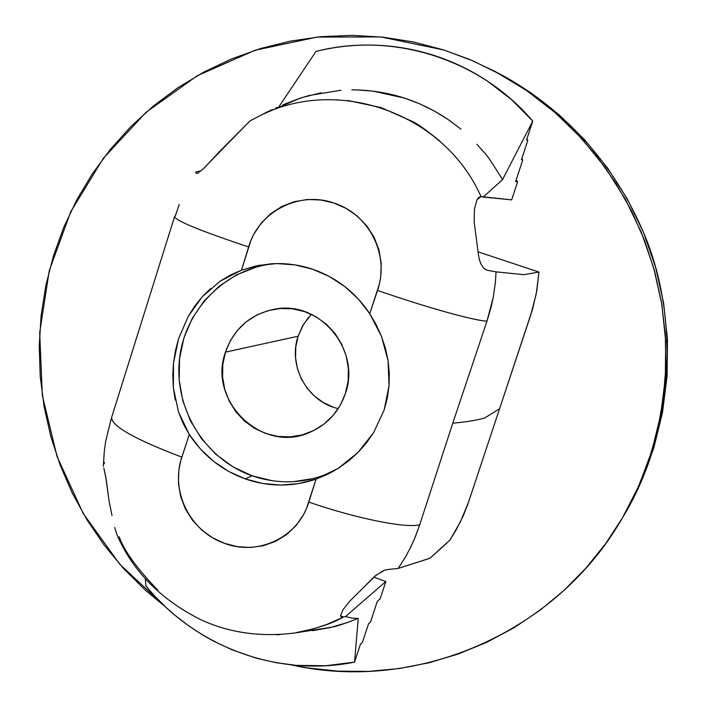 <?xml version="1.0" encoding="UTF-8"?>
<svg xmlns="http://www.w3.org/2000/svg" width="707" height="707" viewBox="0 0 707 707"><rect width="100%" height="100%" fill="white"/><g stroke="black" fill="none" stroke-linecap="round" stroke-linejoin="round"><path stroke-width="1.06" d="M308.606 317.284L302.437 326.227L298.115 336.223L225.445 352.139C234.026 328.331 250.587 313.979 275.138 309.083C319.652 300.254 361.321 350.106 345.387 393.56L340.359 405.076L333.209 415.327L324.221 423.917L313.749 430.528L302.198 434.902L290.011 436.891L277.674 436.405L265.638 433.488L254.37 428.248L244.304 420.895L235.802 411.713L229.201 401.046L224.738 389.292L222.581 376.919L222.82 364.37L225.445 352.139L230.358 340.686L237.384 330.443L246.248 321.8L256.623 315.11L268.112 310.612L280.29 308.499L292.671 308.853L304.788 311.672L316.17 316.851L326.369 324.204L334.994 333.43L341.693 344.185L346.218 356.054L348.374 368.559L348.091 381.232L345.387 393.56C339.113 411.615 327.403 424.474 310.267 432.127C263.154 454.513 207.319 401.488 225.445 352.139L298.115 336.223C287.722 366.12 307.501 401.868 338.238 408.593M429.874 558.291L398.191 568.437L430.033 558.185L449.979 539.998L456.368 529.57L463.2 515.898L467.716 504.542L499.584 408.752L484.436 418.111C476.191 420.347 465.63 422.052 452.763 423.219L419.728 524.7C406.993 528.686 356.16 518.531 308.818 502.094C298.389 537.479 258.179 556.206 224.517 543.356C190.307 531.514 170.016 491.754 181.858 457.146L189.273 434.469L180.868 460.328L178.853 470.049L178.411 483.385L180.621 496.508L185.411 509.04L192.551 520.334L201.716 530.02L212.551 537.771L224.517 543.356L237.296 546.661L250.349 547.501L263.322 545.724L275.633 541.359L286.759 534.492L296.268 525.372L303.665 514.466L306.546 508.421L316.056 479.125L298.601 483.606L280.652 485.073L262.704 483.491L245.241 478.904L228.741 471.472L213.655 461.388L200.381 448.936L189.273 434.469L178.5 411.987L173.365 387.843L173.498 362.991L178.606 338.653L188.265 316.312L202.167 296.878L220.036 281.245L241.458 270.189L255.996 265.947L271.02 263.826C285.16 262.889 299.008 264.683 312.574 269.208L329.365 276.499L344.769 286.529L358.369 299.043L369.761 313.678L379.438 283.843L380.702 277.153L381.232 263.455L378.996 250.022L374.083 237.243L366.73 225.807L357.291 216.077L346.147 208.406L333.872 203.006L320.792 199.993L307.483 199.498L294.315 201.672L281.872 206.453L270.675 213.726L261.139 223.191L253.751 234.388L250.879 240.539L241.458 270.189L258.833 265.381L276.808 263.587L294.899 264.869L312.574 269.208C336.417 277.524 355.48 292.345 369.761 313.678L376.195 324.707L381.462 336.338L385.421 348.295L388.046 360.526L389.283 373.013L389.062 385.456L387.374 397.82L384.175 409.98L373.614 432.649L366.35 443.024L358.007 452.436L348.648 460.884L338.397 468.246L327.518 474.335L316.056 479.125C292.459 487.079 268.854 487.008 245.241 478.904L252.046 475.784C279.884 485.161 307.077 483.606 333.633 471.109M521.457 159.685L522.738 160.003L521.793 158.642L522.738 160.003L521.457 159.685L527.837 140.322L526.848 139.058L527.837 140.322L526.565 139.898L527.837 140.322L521.457 159.685M165.783 607.163L119.898 564.398L83.196 513.503L57.02 456.457L42.332 395.425L39.689 332.723L49.251 270.719L70.718 211.791L103.381 158.253L146.093 112.254L197.288 75.72L255.041 50.259L317.081 37.082L380.914 36.932L443.872 50.003L469.704 59.494L494.679 71.257L526.141 90.204L555.313 112.749L581.773 138.607L605.148 167.435L625.094 198.835L641.32 232.364L653.604 267.573L661.761 303.957L665.685 341.004L665.322 378.201L660.683 415.018L651.863 450.951L638.995 485.506L622.275 518.204C555.967 633.675 415.937 693.072 290.984 664.845L307.518 667.903L337.858 671.146L368.4 671.385L398.881 668.592L428.981 662.768L458.428 653.957L486.929 642.221L514.192 627.639L539.936 610.335L563.912 590.478L585.847 568.234L605.528 543.807L622.726 517.444L637.254 489.394L648.955 459.93L657.696 429.352L663.369 397.979L665.906 366.12L665.278 334.102L661.478 302.269L654.549 270.949L644.554 240.468L631.607 211.128L615.832 183.254L597.406 157.122L576.532 132.996L553.422 111.123L528.332 91.716L501.519 74.96L473.266 61.014L443.872 50.003L413.639 42.022L382.876 37.135L351.883 35.359L320.969 36.693L290.444 41.103L260.6 48.518L231.71 58.849L204.058 71.973L177.881 87.748L153.428 105.997L130.91 126.544L110.522 149.168L92.44 173.666L76.816 199.781L63.771 227.283L53.432 255.899L45.858 285.381L41.112 315.455L39.23 345.847L40.219 376.283L44.073 406.498L50.745 436.219L60.183 465.188L72.291 493.132L86.97 519.822L104.097 545L123.522 568.437L145.076 589.93L165.783 607.163M398.191 568.437L388.134 569.462L398.191 568.437L405.606 556.745L410.52 547.51L414.868 537.93L419.728 524.7L415.557 536.304L410.537 547.536M340.827 90.24L309.145 95.507L300.201 98.149L262.606 114.366L250.092 120.844L219.02 152.111L203.81 168.416L197.836 173.162L196.334 173.436L195.874 171.925L201.133 170.847L195.874 171.925L196.599 173.524M347.764 100.474L381.038 107.588L412.199 121.348C417.324 123.645 426.639 130.309 440.143 141.338M480.972 263.994L479.311 259.531L478.409 254.423L474.15 222.113L474.485 208.759L477.048 199.639L481.007 196.573L483.217 197.041L502.527 179.631C492.028 162.575 485.877 153.49 484.056 152.367L476.925 144.237M460.929 129.142L447.955 119.403L434.098 110.902L419.454 103.726L404.36 98.043L372.889 91.106L356.814 89.913M300.201 98.149L282.835 104.866M493.353 296.825L486.99 321.102L452.763 423.219C465.63 422.052 476.191 420.347 484.436 418.111L499.584 408.752L532.601 309.065L536.816 290.789L538.964 272.062L523.843 274.678L496.067 271.877L486.769 270.162L483.977 268.448L481.44 264.913L479.47 260.079M357.433 618.36L358.246 618.316C345.856 623.265 337.08 626.216 331.901 627.162L328.136 628.037M296.268 632.624L313.484 628.841L326.89 624.422L343.646 617.008L340.615 615.912L343.646 617.008L345.529 616.539L351.803 618.086L356.62 618.378L351.803 618.086L345.529 616.539L343.019 617.149C333.041 623.265 317.098 628.532 295.181 632.951L331.901 627.162M279.663 634.612L276.234 634.762M157.882 590.221C136.919 568.446 124.025 550.62 119.209 536.746M380.198 598.67L377.273 601.418L380.198 598.67L385.863 581.481L373.773 577.151L385.863 581.481L380.198 598.67M175.256 216.148L179.207 204.5M104.282 463.651L104.318 462.325M345.529 616.539L385.863 581.481L345.529 616.539M279.071 106.492L315.976 51.434C335.251 46.635 354.87 44.541 374.825 45.16C394.771 45.796 414.32 49.163 433.479 55.252C452.604 61.359 470.615 69.993 487.503 81.164L511.47 99.537L532.76 121.1L526.565 139.898L532.76 121.1L502.518 179.64L483.217 197.041L511.656 199.878L517.551 181.999L516.251 179.684M515.659 181.496L517.551 181.999L515.659 181.496L522.738 160.003L515.659 181.496M478.409 254.423L474.15 222.113L474.485 208.759L477.048 199.639L478.922 197.288L481.007 196.573L511.656 199.878L517.551 181.999M496.747 72.353C548.199 98.927 608.144 149.522 643.653 232.842C679.153 315.649 675.715 429.909 623.45 516.19M622.301 518.169L641.125 481.935L653.825 447.858L662.521 412.42L667.09 376.106L667.452 339.431L663.59 302.896L655.539 267.016L643.432 232.303L627.427 199.241L607.755 168.275L584.707 139.853L558.61 114.348L529.835 92.113L494.927 71.389M449.979 539.998L460.557 521.58L468.706 501.643L530.745 315.013L536.268 293.776L538.964 272.062L478.197 251.886L538.964 272.062L523.922 274.678M523.869 274.678L496.067 271.877L486.769 270.162M265.143 112.908L272.151 109.603M275.571 108.1L277.259 107.384M206.895 165.129L203.095 169.097M282.915 104.839L301.597 97.69L321.013 92.803M351.759 89.851C388.24 89.992 421.575 100.73 451.773 122.064M502.518 179.64L532.76 121.1C480.018 58.902 392.836 31.594 315.976 51.434L279.415 105.979M336.974 99.669L336.426 99.784M446.895 543.047L429.944 558.256M103.832 468.007L106.156 479.107L109.108 501.263L105.511 475.095M371.511 579.448L359.766 591.291L375.673 575.507L384.564 570.24L388.134 569.462M349.771 601.118L359.766 591.291L349.771 601.118L342.948 609.832L349.771 601.118M341.242 616.99L340.597 615.664L342.948 609.832L340.597 615.664L341.357 617.061L343.019 617.149M117.009 534.863L114.684 527.475L117.009 534.863M111.989 515.5L109.108 501.263L111.989 515.5M145.987 586.112L145.288 578.865L145.987 586.112L154.25 595.577L166.012 607.384L175.389 615.629L188.645 625.819L202.609 634.974L213.461 641.099L232.276 649.901L255.907 658.058L276.084 662.706L296.701 665.384L325.733 665.738L354.552 662.114L360.429 644.245L362.444 642.309L368.524 623.839L370.495 622.01L377.273 601.418L370.495 622.01L368.524 623.839L362.444 642.309L360.429 644.245L354.552 662.114C278.116 677.624 195.441 646.843 145.987 586.112M358.255 618.307L354.552 662.114L358.255 618.307M381.153 571.822L384.962 570.098M372.121 578.786L376.584 574.8M312.423 630.706L330.337 627.542L347.8 622.425M314.907 630.317L315.357 630.326L314.907 630.317M181.858 457.146C134.471 439.109 111.079 425.826 111.662 417.316L111.414 418.137C113.067 426.957 136.548 439.966 181.858 457.146M369.761 313.678L381.462 336.338L388.046 360.526L389.062 385.456L384.175 409.98L373.614 432.649L358.007 452.436L338.397 468.246L316.056 479.125L308.818 502.094C356.16 518.531 406.993 528.686 419.728 524.7L452.763 423.219L486.99 321.102C475.475 321.066 425.331 307.103 377.529 290.418L369.761 313.678M220.036 281.245L230.288 275.12L241.458 270.189L248.625 246.964C202.343 231.551 177.643 221.538 174.532 216.916C177.643 221.538 202.343 231.551 248.625 246.964C258.903 211.163 299.308 190.828 333.872 203.006C368.983 214.141 390.017 254.776 377.529 290.418C425.331 307.103 475.475 321.066 486.99 321.102L491.065 307.315L493.345 296.825L495.351 282.65L496.067 271.877M481.007 196.573C444.756 114.348 340.253 76.383 261.997 114.667M249.916 120.959L207.478 164.439M311.319 314.306L303.444 324.478L298.115 336.223L295.791 346.898L295.561 357.839L297.435 368.63L301.332 378.872L307.112 388.17L314.544 396.167L323.364 402.566L333.236 407.117M274.298 263.649C225.126 268.474 184.306 310.293 179.401 359.845C174.214 409.38 205.454 459.426 252.046 475.784L245.241 478.904C221.812 470.323 203.156 455.511 189.273 434.469L183.175 423.546L178.5 411.987M175.248 400.056L173.365 387.843L172.791 375.382L173.498 362.991L175.442 350.699L178.606 338.653L188.265 316.312L194.734 306.122L202.167 296.878L210.615 288.544M256.181 267.096L236.677 274.811L219.099 286.255L204.102 300.961L192.242 318.371L183.953 337.813L179.543 358.555L179.163 379.8L182.813 400.763L190.369 420.665L201.539 438.755L215.918 454.345L232.965 466.85L252.046 475.784L272.451 480.804M293.405 481.697L314.12 478.4M331.3 472.4L330.796 472.674M116.372 533.317C131.944 570.328 159.906 599.032 200.267 619.429C228.715 632.818 260.362 637.325 295.199 632.951M103.337 466.364L104.291 451.26L105.688 441.265L111.229 418.632M174.717 216.218L111.432 418.005"/></g></svg>
